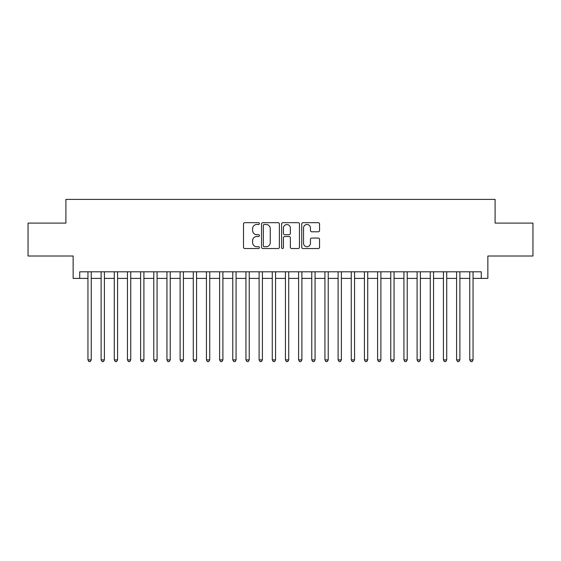<?xml version="1.0" encoding="UTF-8"?>
<svg xmlns="http://www.w3.org/2000/svg" width="561" height="561" viewBox="0 0 561 561"><rect width="100%" height="100%" fill="white"/><g stroke="black" fill="none" stroke-linecap="round" stroke-linejoin="round"><path stroke-width="0.84" d="M259.434 223.587A0.905 0.905 0 0 0 258.53 222.682L244.799 222.682A1.29 1.29 0 0 0 243.509 223.972L243.509 247.233A1.29 1.29 0 0 0 244.799 248.53L258.53 248.53A0.905 0.905 0 0 0 259.434 247.625A0.905 0.905 0 0 0 258.53 246.721L256.756 246.721A4.137 4.137 0 0 1 252.618 242.583L252.618 240.648A4.137 4.137 0 0 1 256.756 236.511L258.53 236.511A0.905 0.905 0 0 0 259.434 235.606A0.905 0.905 0 0 0 258.53 234.701L256.756 234.701A4.137 4.137 0 0 1 252.618 230.564L252.618 228.629A4.137 4.137 0 0 1 256.756 224.491L258.53 224.491A0.905 0.905 0 0 0 259.434 223.587M318.269 231.791A1.29 1.29 0 0 0 319.56 230.501L319.56 223.972A1.29 1.29 0 0 0 318.269 222.682L303.017 222.682A1.29 1.29 0 0 0 301.727 223.972L301.727 247.233A1.29 1.29 0 0 0 303.017 248.53L318.269 248.53A1.29 1.29 0 0 0 319.56 247.233L319.56 239.351A1.29 1.29 0 0 0 318.269 238.06L311.741 238.06A1.29 1.29 0 0 0 310.45 239.351L310.45 243.264A3.457 3.457 0 0 1 306.993 246.721A3.457 3.457 0 0 1 303.536 243.264L303.536 227.948A3.457 3.457 0 0 1 306.993 224.491A3.457 3.457 0 0 1 310.45 227.948L310.45 230.501A1.29 1.29 0 0 0 311.741 231.791L318.269 231.791M79.725 278.396L79.725 271.812L481.275 271.812L481.275 278.396L487.86 278.396L487.86 256.012L532.95 256.012L532.95 223.096L495.097 223.096L495.097 199.4L65.903 199.4L65.903 223.096L28.05 223.096L28.05 256.012L73.14 256.012L73.14 278.396L87.951 278.396M279.371 223.972A1.29 1.29 0 0 0 278.074 222.682L262.829 222.682A1.29 1.29 0 0 0 261.538 223.972L261.538 247.233A1.29 1.29 0 0 0 262.829 248.53L278.074 248.53A1.29 1.29 0 0 0 279.371 247.233L279.371 223.972M282.926 222.682L298.172 222.682A1.29 1.29 0 0 1 299.462 223.972L299.462 247.233A1.29 1.29 0 0 1 298.172 248.53L291.643 248.53A1.29 1.29 0 0 1 290.353 247.233L290.353 237.801A1.29 1.29 0 0 0 289.062 236.511L284.736 236.511A1.29 1.29 0 0 0 283.438 237.801L283.438 247.625A0.905 0.905 0 0 1 282.534 248.53A0.905 0.905 0 0 1 281.629 247.625L281.629 223.972A1.29 1.29 0 0 1 282.926 222.682M91.247 278.396L101.12 278.396M104.409 278.396L114.283 278.396M117.579 278.396L127.452 278.396M130.741 278.396L140.615 278.396M143.911 278.396L153.784 278.396M157.073 278.396L166.947 278.396M170.235 278.396L180.109 278.396M183.405 278.396L193.279 278.396M196.567 278.396L206.441 278.396M209.737 278.396L219.61 278.396M222.899 278.396L232.773 278.396M236.069 278.396L245.942 278.396M249.231 278.396L259.105 278.396M262.401 278.396L272.274 278.396M275.563 278.396L285.437 278.396M288.726 278.396L298.599 278.396M301.895 278.396L311.769 278.396M315.058 278.396L324.931 278.396M328.227 278.396L338.101 278.396M341.39 278.396L351.263 278.396M354.559 278.396L364.433 278.396M367.721 278.396L377.595 278.396M380.891 278.396L390.765 278.396M394.053 278.396L403.927 278.396M407.216 278.396L417.089 278.396M420.385 278.396L430.259 278.396M433.548 278.396L443.421 278.396M446.717 278.396L456.591 278.396M459.88 278.396L469.753 278.396M473.049 278.396L481.275 278.396M264.252 224.491A0.905 0.905 0 0 0 263.347 225.396L263.347 245.816A0.905 0.905 0 0 0 264.252 246.721L266.124 246.721A4.137 4.137 0 0 0 270.262 242.583L270.262 228.629A4.137 4.137 0 0 0 266.124 224.491L264.252 224.491M290.353 228.011A3.457 3.457 0 0 0 286.895 224.554A3.457 3.457 0 0 0 283.438 228.011L283.438 233.411A1.29 1.29 0 0 0 284.736 234.701L289.062 234.701A1.29 1.29 0 0 0 290.353 233.411L290.353 228.011M91.247 271.812L91.247 359.889L87.951 359.889L87.951 271.812M91.247 359.889L90.258 361.6L88.94 361.6L87.951 359.889M104.409 271.812L104.409 359.889L101.12 359.889L101.12 271.812M104.409 359.889L103.42 361.6L102.109 361.6L101.12 359.889M117.579 271.812L117.579 359.889L114.283 359.889L114.283 271.812M117.579 359.889L116.59 361.6L115.271 361.6L114.283 359.889M130.741 271.812L130.741 359.889L127.452 359.889L127.452 271.812M130.741 359.889L129.752 361.6L128.441 361.6L127.452 359.889M143.911 271.812L143.911 359.889L140.615 359.889L140.615 271.812M143.911 359.889L142.922 361.6L141.603 361.6L140.615 359.889M157.073 271.812L157.073 359.889L153.784 359.889L153.784 271.812M157.073 359.889L156.084 361.6L154.766 361.6L153.784 359.889M170.235 271.812L170.235 359.889L166.947 359.889L166.947 271.812M170.235 359.889L169.254 361.6L167.935 361.6L166.947 359.889M183.405 271.812L183.405 359.889L180.109 359.889L180.109 271.812M183.405 359.889L182.416 361.6L181.098 361.6L180.109 359.889M196.567 271.812L196.567 359.889L193.279 359.889L193.279 271.812M196.567 359.889L195.579 361.6L194.267 361.6L193.279 359.889M209.737 271.812L209.737 359.889L206.441 359.889L206.441 271.812M209.737 359.889L208.748 361.6L207.43 361.6L206.441 359.889M222.899 271.812L222.899 359.889L219.61 359.889L219.61 271.812M222.899 359.889L221.911 361.6L220.599 361.6L219.61 359.889M236.069 271.812L236.069 359.889L232.773 359.889L232.773 271.812M236.069 359.889L235.08 361.6L233.762 361.6L232.773 359.889M249.231 271.812L249.231 359.889L245.942 359.889L245.942 271.812M249.231 359.889L248.243 361.6L246.931 361.6L245.942 359.889M262.401 271.812L262.401 359.889L259.105 359.889L259.105 271.812M262.401 359.889L261.412 361.6L260.094 361.6L259.105 359.889M275.563 271.812L275.563 359.889L272.274 359.889L272.274 271.812M275.563 359.889L274.574 361.6L273.256 361.6L272.274 359.889M288.726 271.812L288.726 359.889L285.437 359.889L285.437 271.812M288.726 359.889L287.744 361.6L286.426 361.6L285.437 359.889M301.895 271.812L301.895 359.889L298.599 359.889L298.599 271.812M301.895 359.889L300.906 361.6L299.588 361.6L298.599 359.889M315.058 271.812L315.058 359.889L311.769 359.889L311.769 271.812M315.058 359.889L314.069 361.6L312.757 361.6L311.769 359.889M328.227 271.812L328.227 359.889L324.931 359.889L324.931 271.812M328.227 359.889L327.238 361.6L325.92 361.6L324.931 359.889M341.39 271.812L341.39 359.889L338.101 359.889L338.101 271.812M341.39 359.889L340.401 361.6L339.089 361.6L338.101 359.889M354.559 271.812L354.559 359.889L351.263 359.889L351.263 271.812M354.559 359.889L353.57 361.6L352.252 361.6L351.263 359.889M367.721 271.812L367.721 359.889L364.433 359.889L364.433 271.812M367.721 359.889L366.733 361.6L365.421 361.6L364.433 359.889M380.891 271.812L380.891 359.889L377.595 359.889L377.595 271.812M380.891 359.889L379.902 361.6L378.584 361.6L377.595 359.889M394.053 271.812L394.053 359.889L390.765 359.889L390.765 271.812M394.053 359.889L393.065 361.6L391.746 361.6L390.765 359.889M407.216 271.812L407.216 359.889L403.927 359.889L403.927 271.812M407.216 359.889L406.234 361.6L404.916 361.6L403.927 359.889M420.385 271.812L420.385 359.889L417.089 359.889L417.089 271.812M420.385 359.889L419.397 361.6L418.078 361.6L417.089 359.889M433.548 271.812L433.548 359.889L430.259 359.889L430.259 271.812M433.548 359.889L432.559 361.6L431.248 361.6L430.259 359.889M446.717 271.812L446.717 359.889L443.421 359.889L443.421 271.812M446.717 359.889L445.729 361.6L444.41 361.6L443.421 359.889M459.88 271.812L459.88 359.889L456.591 359.889L456.591 271.812M459.88 359.889L458.891 361.6L457.58 361.6L456.591 359.889M473.049 271.812L473.049 359.889L469.753 359.889L469.753 271.812M473.049 359.889L472.06 361.6L470.742 361.6L469.753 359.889"/></g></svg>
